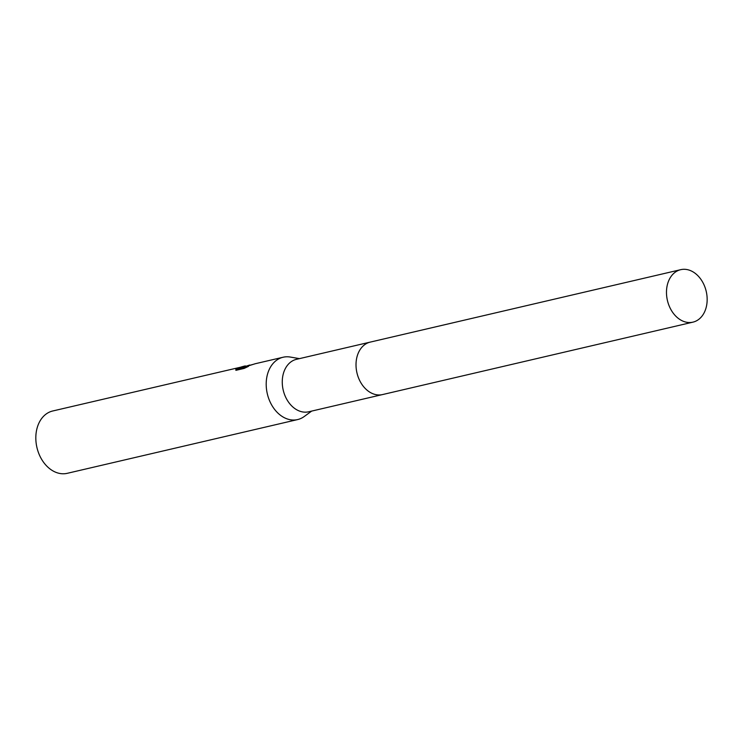 <?xml version="1.0" encoding="UTF-8"?>
<svg xmlns="http://www.w3.org/2000/svg" width="743" height="743" viewBox="0 0 743 743"><rect width="100%" height="100%" fill="white"/><g stroke="black" fill="none" stroke-linecap="round" stroke-linejoin="round"><path stroke-width="1.11" d="M359.324 350.937A26.934 19.922 76.9 0 0 368.779 391.496M369.856 342.198L296.476 359.324A26.934 19.922 76.9 0 0 295.408 359.612A26.934 19.922 76.9 0 0 283.38 390.809A26.934 19.922 76.9 0 0 308.716 411.78L382.097 394.663M299.438 358.628L290.299 357.058A32.005 23.674 76.9 0 0 283.092 357.244A32.005 23.674 76.9 0 0 281.82 357.587A32.005 23.674 76.9 0 0 267.526 394.654A32.005 23.674 76.9 0 0 297.637 419.572A32.005 23.674 76.9 0 0 298.909 419.219A32.005 23.674 76.9 0 0 304.184 416.544L311.679 411.093M249.704 365.027L243.723 366.977L252.991 364.423M244.633 366.262L52.716 410.99A32.005 23.674 76.9 0 0 51.443 411.334A32.005 23.674 76.9 0 0 37.15 448.4A32.005 23.674 76.9 0 0 67.26 473.319L297.637 419.572M283.092 357.244L255.202 363.745L241.791 367.906L248.496 366.345L244.215 368.389L235.94 370.32L235.986 369.132L235.819 370.218M235.754 368.965C237.37 369.317 253.149 363.522 240.788 367.116M243.769 367.135L241.958 367.85M246.23 367.432L241.939 368.426L241.791 367.906L236.135 369.652M705.85 289.928A26.934 19.922 76.9 0 0 680.699 269.681A26.934 19.922 76.9 0 0 667.79 301.899A26.934 19.922 76.9 0 0 692.94 322.146A26.934 19.922 76.9 0 0 705.85 289.928M680.699 269.681L370.237 342.105A26.943 19.931 76.9 0 0 357.327 374.323A26.943 19.931 76.9 0 0 382.487 394.579L692.94 322.146"/></g></svg>
